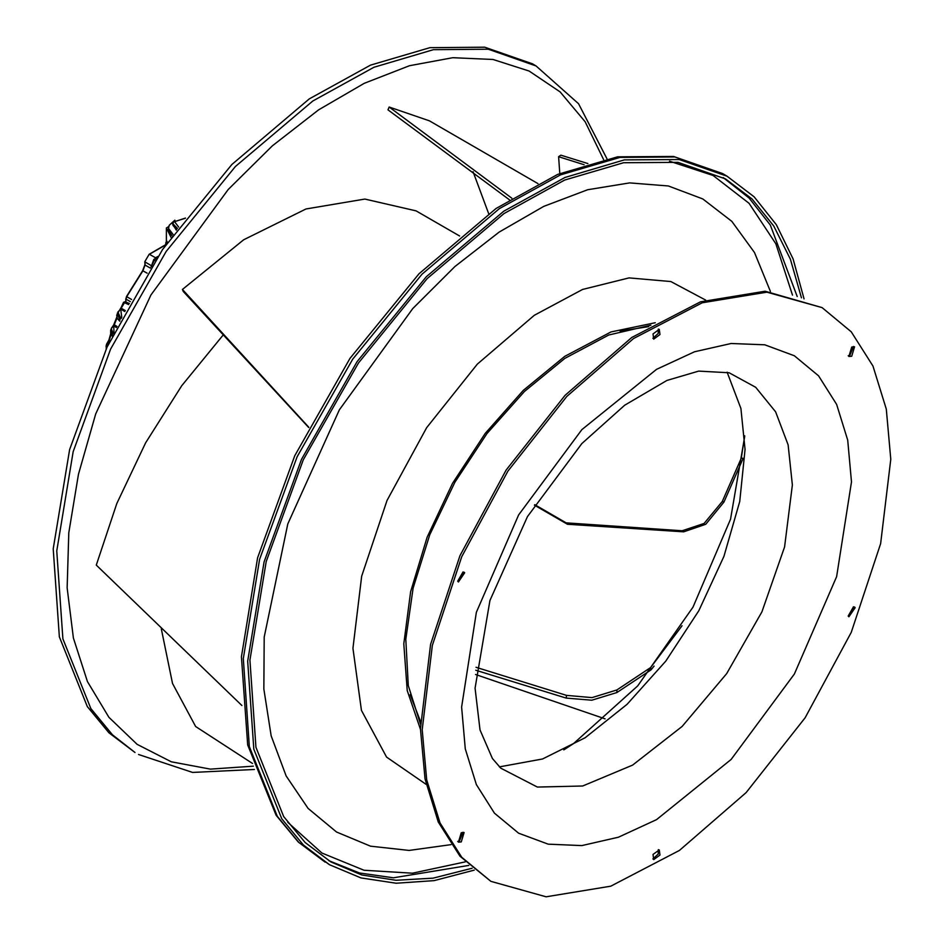 <?xml version="1.0" encoding="UTF-8"?>
<svg xmlns="http://www.w3.org/2000/svg" width="944" height="944" viewBox="0 0 944 944"><rect width="100%" height="100%" fill="white"/><g stroke="black" fill="none" stroke-linecap="round" stroke-linejoin="round"><path stroke-width="1.42" d="M156.102 259.175L155.217 258.609L157.247 257.429M151.453 266.338L154.049 259.576L155.217 258.609L153.943 259.529M125.363 310.611L121.198 308.275L125.104 301.761M128.667 304.57L123.617 302.363M106.33 348.666L106.117 345.834M107.687 345.752L108.749 341.763L106.471 344.477L106.896 347.463M112.525 335.616L110.743 330.223L111.25 328.736L113.351 333.928M114.047 324.453L111.451 328.252L113.74 326.034L117.009 317.868M121.776 317.361L120.667 309.195L117.87 312.004L120.62 318.01L119.758 320.075L117.351 313.207M120.926 307.945L123.499 302.351L125.092 301.75L129.293 303.449M120.797 307.956L120.667 309.195L124.856 311.555M109.398 342.129L108.749 341.763L111.014 334.483M110 340.867L108.89 340.017L110.731 333.81M109.067 339.864L106.471 344.477L106.224 348.914M117.068 326.494L113.894 324.524L116.785 317.113M121.363 317.125L120.62 318.01L121.245 318.364M157.471 257.087L153.778 259.517L155.229 260.497M176.658 229.675L173.035 225.345L173.035 223.811L177.531 228.495M172.115 235.917L168.469 230.454L168.469 228.413L173.153 234.478M168.705 226.584L166.356 227.941L171.076 237.369M167.43 242.502L166.356 240.189L166.356 227.941M166.356 240.189L166.061 244.461M134.98 752.439L108.89 732.768L87.308 706.572L59.307 636.858L53.253 548.865L69.608 449.639L107.061 347.097L162.639 249.428L231.882 164.445L309.266 98.931L370.461 65.16L429.909 47.637L484.791 47.2L532.522 63.873L536.062 65.915L488.331 49.241L433.438 49.678L373.989 67.201L312.806 100.973L235.422 166.486L166.179 251.47L110.601 349.138L73.136 451.68L56.793 550.907L62.847 638.899L90.836 708.614L112.419 734.81L134.98 752.439M420.505 724.225L408.339 685.58L405.826 639.324L413.106 588.088L429.768 534.729L454.878 482.242L487.033 433.591L524.404 391.512L564.913 358.342L608.786 334.99L650.853 325.255M655.207 322.695L611.051 331.981L564.748 356.325L523.354 390.285L485.204 433.461L452.53 483.363L427.184 537.124L410.64 591.64L403.843 643.784L407.183 690.56L420.469 729.275M451.02 844.632L409.094 850.438L370.567 846.202L336.571 832.053L308.145 808.418L286.138 776.015L271.199 735.813L263.801 689.014L264.155 637.035L287.837 523.885L339.415 409.861L412.752 308.582L454.914 266.597L499.081 232.141L543.685 206.347L587.628 189.779L629.613 182.935L668.376 186.015L702.784 198.936L731.789 221.309L754.551 252.461L770.387 291.472M472.083 868.303L433.025 878.097L395.984 880.327L361.741 874.923L331.025 862.014L305.124 842.496L283.719 816.501L255.942 747.341L249.936 660.045L266.161 561.597L303.319 459.858L358.46 362.956L427.16 278.633L503.943 213.639L564.642 180.127L623.618 162.746L678.087 162.321L725.44 178.864L751.979 199.007L773.773 225.958L790.376 259.152L801.409 297.891M804.111 298.87L793.125 258.892L776.357 224.637L754.15 196.859L726.998 176.15L679.267 159.477L624.385 159.914L564.937 177.437L503.742 211.208L426.358 276.722L357.115 361.705L301.537 459.374L264.084 561.916L247.729 661.154L253.783 749.135L281.772 818.849L303.366 845.045L329.456 864.716L298.941 842.496L277.359 816.3L249.369 746.586L243.304 658.593L259.659 559.367L297.124 456.825L352.69 359.157L421.944 274.173L499.329 208.659L560.512 174.876L619.96 157.365L674.854 156.928L722.573 173.602L726.998 176.15M474.289 870.144L434.169 880.622L396.126 883.23L360.962 877.885L329.456 864.716M476.059 667.337L566.506 695.386L591.982 697.569L616.928 689.97L650.64 667.573L682.064 625.778M475.811 670.228L566.211 698.088L591.805 700.212L616.928 692.518L650.971 669.898L654.074 666.075M650.64 667.573L650.971 669.898M605.128 718.809L475.516 674.547M252.485 763.436L195.644 726.479L172.528 683.421L161.33 628.834M241.959 705.557L96.347 565.149L116.785 503.459L145.647 442.807L181.708 385.766L223.421 334.742M308.641 427.502L183.207 291.448L182.487 289.454L243.705 239.823L305.998 208.943L364.868 199.042L416.044 210.854L459.61 236M308.771 427.254L182.487 289.454M473.086 171.69L488.65 213.592M509.371 199.774L388.008 109.823L389.188 106.991L429.367 120.879L538.009 183.596M511.86 198.24L389.188 106.991M534.729 504.698L566.176 522.858L682.193 530.799L704.141 523.401L722.243 501.453L741.276 458.194L744.686 435.809M584.147 164.693L558.612 156.704L559.78 173.566M566.176 522.858L567.427 524.239L683.716 531.779L705.746 524.227L723.965 502.043L743.211 458.265M534.422 505.182L567.427 524.239M741.276 458.194L743.188 458.371M587.876 163.572L560.807 155.158L558.612 156.704M490.856 881.389L546.069 896.8L610.792 886.168L679.456 850.426L746.138 792.641L805.102 717.782L851.264 632.315L880.658 543.591L890.747 459.244L886.251 409.071L872.917 366.024L851.264 331.757L822.13 307.591L766.917 292.18L702.194 302.812L633.53 338.554L566.848 396.338L507.884 471.198L461.722 556.665L432.328 645.389L422.239 729.736L426.747 779.909L440.069 822.956L461.722 857.223L490.856 881.389L459.952 856.196L438.299 821.941L424.977 778.883L420.469 728.721L430.558 644.374L459.952 555.65L506.114 470.171L565.078 395.324L631.76 337.539L700.424 301.785L765.147 291.165L822.13 307.591M461.286 841.93L458.465 842.213L461.286 832.75L464.094 832.466L461.286 841.93M457.84 581.339L464.094 572.182L464.719 572.772L458.465 581.929L457.84 581.339M653.047 333.893L659.301 329.338L659.939 334.506L653.685 339.073L653.047 333.893M851.712 347.05L854.521 346.767L851.712 356.23L848.892 356.513L851.712 347.05M855.158 607.641L848.892 616.798L848.267 616.22L854.521 607.051L855.158 607.641M659.939 855.087L653.685 859.654L653.047 854.473L659.301 849.907L659.939 855.087M499.352 766.835L542.505 758.964L585.115 737.689L627.111 704.389L665.815 661.178L698.796 610.792L723.965 556.405L739.73 501.465L745.099 449.427L740.91 408.504L727.175 372.231M420.552 721.617L410.168 694.678M648.611 326.6L620.09 331.073M463.067 832.207L459.516 840.915L457.722 841.458M463.067 571.922L457.722 581.174M658.275 329.067L658.169 333.492L652.941 338.318M853.494 346.507L849.942 355.215L848.149 355.758M853.494 606.791L848.149 616.043M658.275 849.647L658.169 854.06L652.941 858.898M151.276 266.609L153.778 259.517L151.665 266.007M113.953 332.725L113.74 326.034L116.501 327.603M119.758 320.075L119.782 321.196L117.257 318.458L116.714 315.213L120.797 307.945M142.792 270.739L145.01 264.981L144.833 261.689L149.128 254.243L144.833 261.689L149.128 254.243L165.778 244.638M126.567 296.593L126.012 298.599L126.472 296.522L142.91 270.81L145.01 264.981L145.01 261.936L151.276 265.653M155.913 257.995L149.435 254.266L165.778 244.838L165.778 242.702M131.523 299.46L126.472 296.522L142.662 270.716L145.01 264.485M147.111 273.205L142.91 270.81L126.685 296.664L126 299.106L130.284 301.667M150.297 268.143L145.01 264.981M126 302.127L125.823 298.859L125.823 302.056M151.087 266.892L155.63 257.724L157.955 256.379M185.284 218.253L174.569 221.557L178.64 227.02M173.354 222.383L173.035 223.811L173.425 222.052L185.449 218.029M173.141 222.878L172.575 223.799L176.339 230.124M603.546 159.512L585.197 121.717L560.181 91.946L529.171 71.012L493.039 59.484L452.766 57.702L409.46 65.691L364.313 83.249L318.576 109.87L272.356 145.848L228.177 189.555L150.922 294.941L95.686 413.909L78.435 474.242L68.818 532.817L67.13 587.923L73.408 637.979L87.473 681.533L108.914 717.334L137.116 744.332L171.277 761.749L210.382 769.089L253.311 766.127M705.699 300.027L670.877 281.524L629.023 277.914L582.601 289.419L534.351 315.343L477.298 364.089L426.723 427.632L387.04 500.438L361.705 576.182L352.926 648.233L361.458 710.325L386.58 757.053L426.086 784.334M669.485 161.2L713.086 175.442L749.017 203.338L775.838 243.788L792.488 295.165M465.262 861.931L412.457 873.212L364.006 870.203L321.88 853.022L287.755 822.377M723.21 177.614L749.111 198.004L770.363 225.014L797.22 296.51M468.802 865.365L393.447 877.849L359.44 872.952L328.831 860.716M566.506 695.386L566.211 698.088M616.928 689.97L616.928 692.518M682.193 530.799L683.716 531.779M722.243 501.453L723.965 502.043M851.429 481.947L836.596 576.654L794.341 674.075L731.093 759.389L656.493 819.593L618.462 837.222L581.893 845.529L548.193 844.184L518.657 833.245L494.408 813.126L476.39 784.617L465.298 748.793L461.557 707.044L476.39 612.326L518.657 514.905L581.893 429.603L656.493 369.399L694.524 351.758L731.093 343.463L764.793 344.796L794.341 355.746L818.578 375.854L836.596 404.374L847.688 440.187L851.429 481.947M792.323 484.992L784.547 546.895L761.95 611.854L726.691 673.674L682.158 726.443L632.586 765.1L582.731 785.963L537.36 787.036L500.804 768.215L492.438 758.492L480 729.96L475.103 688.152L489.912 600.49L527.495 516.592L581.823 443.527L624.68 405.177L666.971 380.467L698.725 371.122L729.087 372.797L755.648 387.323L775.661 411.773L788.098 444.907L792.323 484.992M112.242 336.217L110.696 333.692L110.743 330.223M174.923 220.153L169.165 225.274L168.469 228.413M536.062 65.915L578.601 103.734L606.968 158.769M138.52 754.48L192.552 772.416L254.384 769.466M563.804 749.89L573.433 743.66L637.637 685.969L693.038 607.098L730.503 519.188L744.722 436.517M325.043 862.167L298.257 842.013L276.179 815.297L247.694 744.887L241.44 656.776L257.582 557.798L294.776 455.657L350.035 358.401L418.983 273.725L496.202 208.353L557.633 174.463L617.659 156.822L673.568 156.444L722.573 173.602"/></g></svg>
